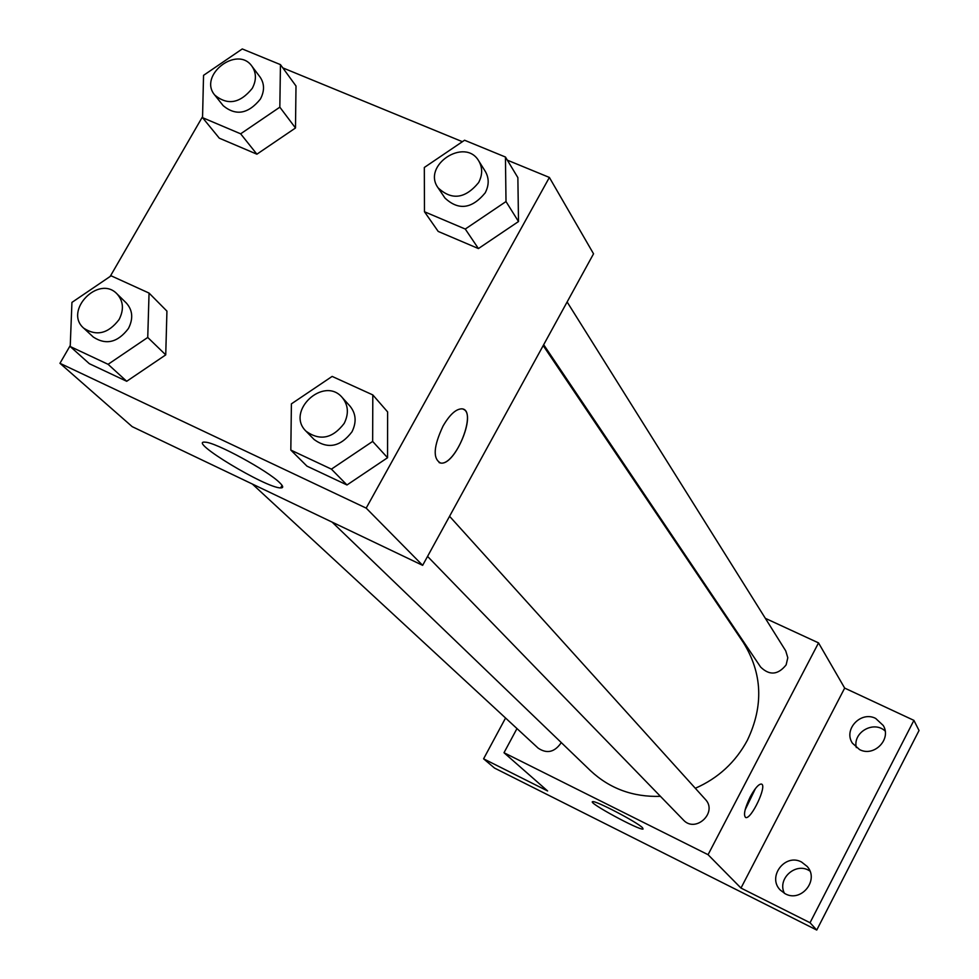 <?xml version="1.0" encoding="UTF-8"?>
<svg xmlns="http://www.w3.org/2000/svg" width="979" height="979" viewBox="0 0 979 979"><rect width="100%" height="100%" fill="white"/><g stroke="black" fill="none" stroke-linecap="round" stroke-linejoin="round"><path stroke-width="1.47" d="M809.927 871.065C796.319 861.496 776.8 878.555 784.424 893.35M885.138 731.019C873.733 720.214 852.55 732.39 856.319 747.577M765.345 618.336L818.53 642.885L844.669 688.09L913.909 720.373L919.036 730.505L816.743 930.05L494.53 768.074L483.589 758.823L505.556 718.023M709.726 592.662L710.925 593.213M875.667 718.427L883.254 725.488C891.796 739.206 874.014 757.33 859.586 749.596L852.428 743.208C843.103 729.563 860.884 710.619 875.667 718.427M801.593 862.058L807.198 866.476C819.582 879.95 801.238 902.797 785.231 893.778L780.263 890.033C766.936 876.829 785.195 852.942 801.593 862.058M844.669 688.09L740.981 888.063L810.037 922.732L816.743 930.05M913.909 720.373L810.037 922.732M818.53 642.885L708.062 854.691L740.981 888.063M708.062 854.691L504.001 752.729L547.604 790.959L483.589 758.823M642.53 827.744L643.068 829.042C639.825 830.779 587.008 802.131 592.65 801.679C594.975 800.088 637.317 822.201 642.53 827.744M695.323 788.279C718.207 778.207 735.547 762.213 747.369 740.271C763.804 705.773 762.421 673.148 743.232 642.371L543.186 345.587M332.101 522.113L590.521 770.718C609.758 788.658 633.07 797.2 660.433 796.343M504.001 752.729L516.973 728.572M252.374 484.042L538.169 748.152C546.723 753.879 554.224 752.325 560.673 743.477L561.163 742.486M543.675 344.706L760.634 667.066C769.543 675.718 778.048 674.984 786.137 664.876L787.801 657.741L785.733 650.876L567.122 301.96M449.557 516.288L705.284 799.305C718.109 812.362 695.531 833.582 683.342 819.937L427.554 556.402M750.269 796.82C754.956 788.242 758.664 783.995 761.405 784.057C767.622 785.072 751.064 820.133 745.619 817.489C743.245 815.103 744.799 808.213 750.269 796.82M755.458 788.536L745.129 809.853M507.33 160.152L549.378 177.444L593.543 253.806L422.647 565.348L132.214 426.66L59.964 363.307L70.268 345.489M282.821 67.881L462.406 141.698M166.932 311.114L165.732 354.875L126.707 381.284L89.322 363.686L126.707 381.284L165.732 354.875L166.932 311.114L149.053 293.076L147.743 337.449L108.094 364.31L70.219 346.529L71.932 302.401L111.116 275.809L149.053 293.076M517.867 177.615L518.503 221.535L478.425 248.568L438.2 231.436L478.425 248.568L518.503 221.535L517.867 177.615L505.433 157.019L506.008 201.552L465.27 229.049L424.458 211.745L424.323 167.47L464.56 140.23L505.433 157.019M110.186 276.433L202.567 116.66M549.378 177.444L366.183 508.113L59.964 363.307M296.001 86.005L295.487 127.992L256.902 154.192L219.296 138.174L256.902 154.192L295.487 127.992L296.001 86.005L280.447 64.626L279.835 107.176L240.65 133.817L202.543 117.664L203.546 75.346L242.266 48.95L280.447 64.626M387.611 411.902L387.549 457.731L346.982 484.972L306.965 466.139L346.982 484.972L387.549 457.731L387.611 411.902L372.803 394.916L372.656 441.419L331.416 469.137L290.824 450.083L291.399 403.862L332.138 376.413L372.803 394.916M366.183 508.113L422.647 565.348M279.639 482.671C283.347 486.245 283.665 487.995 280.63 487.909C266.08 488.203 186.377 440.06 205.149 442.178C215.209 442.055 267.867 470.691 279.639 482.671M443.071 426.012C449.618 414.778 455.81 409.051 461.647 408.843C478.156 408.928 455.884 466.139 440.611 463.03C432.657 458.759 433.477 446.412 443.071 426.012M463.312 409.259C476.834 413.897 454.733 466.09 440.587 463.018L439.13 462.614M306.048 431.225L314.137 439.547C327.867 449.422 340.472 446.852 351.95 431.849C356.723 422.23 356.075 413.652 349.992 406.114L342.222 397.511C323.853 375.495 285.281 411.437 306.048 431.225C319.876 441.162 332.579 438.555 344.167 423.43C348.989 413.738 348.34 405.098 342.222 397.511M372.656 441.419L387.549 457.731M331.416 469.137L346.982 484.972M290.824 450.083L306.965 466.139M83.741 328.198L93.348 337.082C106.087 345.354 117.774 342.491 128.42 328.516C133.413 318.689 132.716 310.196 126.328 303.025L116.99 293.871C98.781 274.475 63.439 310.918 83.741 328.198C96.554 336.519 108.339 333.631 119.083 319.546C124.113 309.645 123.427 301.079 116.99 293.871M147.743 337.449L165.732 354.875M108.094 364.31L126.707 381.284M70.219 346.529L89.322 363.686M438.078 187.821L444.943 198.027C458.466 210.681 471.878 208.968 485.192 192.863C489.133 185.251 489.17 178.092 485.303 171.386L478.768 160.96C464.964 136.852 421.68 165.463 438.078 187.821C451.698 200.56 465.209 198.81 478.633 182.571C482.61 174.898 482.659 167.69 478.768 160.96M506.008 201.552L518.503 221.535M465.27 229.049L478.425 248.568M424.458 211.745L438.2 231.436M214.793 95.122L223.224 105.72C235.927 116.183 248.323 113.956 260.402 99.063C264.648 90.986 264.55 83.656 260.071 77.072L251.946 66.229C237.297 44.899 197.88 75.554 214.793 95.122C227.593 105.634 240.075 103.382 252.252 88.379C256.547 80.241 256.449 72.862 251.946 66.229M279.835 107.176L295.487 127.992M240.65 133.817L256.902 154.192M202.543 117.664L219.296 138.174M282.05 485.364L280.63 487.909"/></g></svg>
